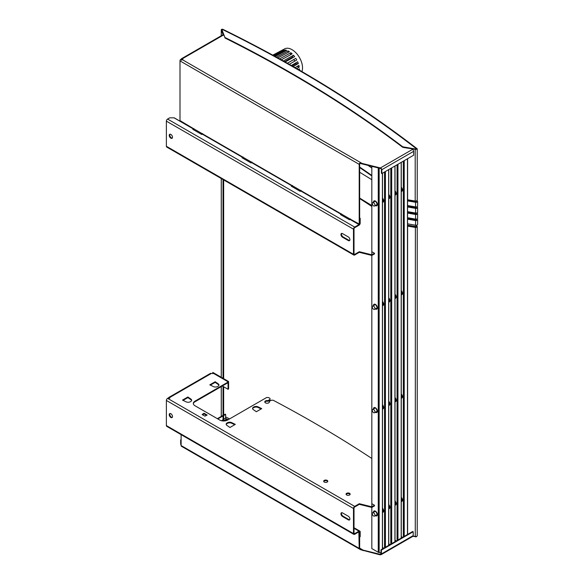 <?xml version="1.0" encoding="UTF-8"?>
<svg xmlns="http://www.w3.org/2000/svg" width="584" height="584" viewBox="0 0 584 584"><rect width="100%" height="100%" fill="white"/><g stroke="black" fill="none" stroke-linecap="round" stroke-linejoin="round"><path stroke-width="0.88" d="M358.846 531.885L359.204 548.369A1.584 0.912 120 0 0 359.248 548.683L359.678 548.296A0.949 0.547 -60 0 1 359.656 548.113L359.656 531.827L359.204 532.09M359.678 548.296L363.131 550.121L379.943 554.282L379.943 554.8L360.656 549.741L181.441 446.271A1.584 0.912 -60 0 1 181.113 445.548L181.113 434.649M360.656 549.741L359.248 548.683M223.65 420.765L226.147 419.319A0.949 0.547 -120 0 0 226.322 419.451L227.475 420.115M181.113 439.606L180.668 439.861L180.668 443.738A1.584 0.912 -120 0 0 181.113 445.03M217.372 418.67L223.03 415.406M223.65 415.049L225.205 414.151L225.65 414.406L225.65 418.027L223.65 419.181M217.817 418.932L223.03 415.925M223.65 415.567L225.65 414.406M180.668 439.861L181.113 440.124M363.131 550.632L363.131 550.121L359.656 548.113M380.688 554.172L380.848 554.063A0.949 0.547 60 0 0 380.958 553.698L379.943 554.282L380.848 554.063L381.002 554.72L412.859 536.331L415.377 536.63M412.859 536.331A1.584 0.912 60 0 0 413.187 535.608L381.403 553.961A1.584 0.912 -120 0 1 381.221 554.559L379.943 554.8M413.187 535.608L413.187 531.732L412.742 531.469L380.958 549.821L381.403 550.084L413.187 531.732M381.403 553.961L381.403 550.084M380.958 553.698L380.958 549.821M359.299 504.335L359.299 503.715L354.685 506.379A1.708 0.986 120 0 0 353.481 508.467L353.481 533.586A1.708 0.986 120 0 0 353.831 534.367A1.708 0.986 120 0 0 354.685 534.287L358.985 531.805A0.949 0.547 -60 0 1 359.459 531.761A0.949 0.547 -60 0 1 359.656 532.192L359.656 536.995L360.189 536.689L360.189 531.885A1.708 0.986 120 0 0 359.839 531.097A1.708 0.986 120 0 0 358.985 531.184L354.685 533.666A0.949 0.547 -60 0 1 354.211 533.71A0.949 0.547 -60 0 1 354.013 533.28L354.013 508.16A0.949 0.547 -60 0 1 354.685 507L359.299 504.335L371.826 507.438L371.826 548.573L378.264 552.289A1.584 0.912 180 0 0 379.162 552.552L379.162 168.163M371.826 166.345L371.826 254.806L374.512 253.259L371.826 251.704M359.656 218.007L360.189 218.314L360.189 223.124A1.708 0.986 120 0 1 358.985 225.22L354.685 227.694A0.949 0.547 -60 0 0 354.013 228.862L354.013 253.982A0.949 0.547 -60 0 0 354.211 254.412A0.949 0.547 -60 0 0 354.685 254.368L359.299 251.704L371.826 254.806L371.826 506.817L374.512 505.262L371.826 503.715M380.958 552.698L379.162 552.552M382.396 173.251L382.396 548.989M382.484 173.2L382.484 548.938M374.03 409.859A1.898 1.095 -120 0 0 372.672 409.45A1.898 1.095 -120 0 0 373.212 412.341A1.898 1.095 -120 0 0 374.57 412.742A1.898 1.095 -120 0 0 374.03 409.859M395.018 540.258L396.273 540.981M401.193 162.396L401.193 538.141M401.281 162.345L401.281 538.09M374.03 306.49A1.898 1.095 -120 0 0 372.672 306.089A1.898 1.095 -120 0 0 373.212 308.972A1.898 1.095 -120 0 0 374.57 309.374A1.898 1.095 -120 0 0 374.03 306.49M388.754 543.872L390.002 544.602M394.93 166.017L394.93 541.755M395.018 165.965L395.018 541.704M374.03 203.123A1.898 1.095 -120 0 0 372.672 202.721A1.898 1.095 -120 0 0 373.212 205.604A1.898 1.095 -120 0 0 374.57 206.006A1.898 1.095 -120 0 0 374.03 203.123M382.484 547.493L383.739 548.215M388.667 169.63L388.667 545.376M388.754 169.579L388.754 545.325M374.03 513.219A1.898 1.095 -120 0 0 372.672 512.818A1.898 1.095 -120 0 0 373.212 515.709A1.898 1.095 -120 0 0 374.57 516.11A1.898 1.095 -120 0 0 374.03 513.219M401.281 536.638L402.537 537.36M407.464 158.782L407.464 534.521M407.552 158.731L407.552 534.469M202.75 133.729A0.949 0.547 120 0 1 202.327 134.152L201.743 134.488L192.793 129.32L193.377 128.984A0.949 0.547 -60 0 0 193.8 128.56M341.034 214.905L341.078 214.883A1.708 0.986 120 0 0 341.749 214.255M291.803 186.478L291.847 186.457A1.708 0.986 120 0 0 292.518 185.836L251.339 162.038A0.949 0.547 -60 0 1 251.003 162.899M242.564 158.052L242.608 158.03A1.708 0.986 120 0 0 243.28 157.41M193.326 129.626L193.377 129.604A1.708 0.986 120 0 0 194.049 128.984M360.189 218.314L359.656 218.628L359.656 223.431A0.949 0.547 -60 0 1 358.985 224.599L354.685 227.081A1.708 0.986 120 0 0 353.481 229.169L353.481 254.288A1.708 0.986 120 0 0 353.831 255.069L166.739 147.051A1.708 0.986 -60 0 1 166.382 146.27L166.382 121.151A1.708 0.986 -60 0 1 167.593 119.063L169.74 117.822L174.039 117.822L193.377 128.984M251.989 162.155A0.949 0.547 120 0 1 251.558 162.578L250.981 162.914L242.024 157.746L242.608 157.41A0.949 0.547 -60 0 0 243.039 156.987M301.227 190.581A0.949 0.547 120 0 1 300.796 191.004L300.212 191.34L291.263 186.172L291.847 185.836A0.949 0.547 -60 0 0 292.27 185.413M350.458 219.007A0.949 0.547 120 0 1 350.028 219.431L349.451 219.767L340.494 214.598L341.078 214.262A0.949 0.547 -60 0 0 341.509 213.839M180.821 121.063A0.949 0.547 120 0 1 180.463 121.443L174.2 117.822A2.387 1.883 9.6 0 1 174.039 117.822M371.826 206.466A1259.651 727.255 0 0 0 359.656 198.538M353.831 255.069A1.708 0.986 120 0 0 354.685 254.989L359.299 252.324L359.299 251.704M374.512 253.259L374.512 253.879L371.826 255.427L359.299 252.324M348.334 240.564L342.509 237.206A2.212 1.277 60 0 1 341.063 235.257A2.212 1.277 60 0 1 341.406 233.483A2.212 1.277 60 0 1 342.509 233.593L348.334 236.951A2.212 1.277 60 0 1 349.779 238.9A2.212 1.277 60 0 1 349.436 240.674A2.212 1.277 60 0 1 348.334 240.564L348.867 240.258A2.212 1.277 -120 0 0 349.677 240.462M170.864 134.408A2.307 1.336 60 0 1 172.368 136.444A2.307 1.336 60 0 1 172.017 138.298A2.307 1.336 60 0 1 170.864 138.182A2.307 1.336 60 0 1 169.353 136.145A2.307 1.336 60 0 1 169.703 134.298A2.307 1.336 60 0 1 170.864 134.408M348.867 240.258L343.049 236.9A2.212 1.277 -120 0 1 341.684 235.191A2.212 1.277 -120 0 1 341.706 233.381M170.002 134.196A2.307 1.336 -120 0 0 169.973 136.087A2.307 1.336 -120 0 0 171.397 137.875A2.307 1.336 -120 0 0 172.251 138.087M172.433 137.714L171.842 138.058M285.174 62.014L294.657 56.67A15.016 8.665 -120 0 0 294.088 55.94A15.016 8.665 -120 0 0 293.489 55.239L292.08 57.305L292.54 57.867M272.772 55.151L281.773 50.399A15.016 8.665 -120 0 0 281.539 50.516L284.736 48.83A14.877 8.585 60 0 1 297.168 54.203A14.877 8.585 60 0 1 301.921 71.591M287.321 63.225L295.803 58.327L293.803 59.539L294.738 61.137M289.241 64.306L296.767 59.97A15.016 8.665 -120 0 0 295.803 58.327M291.35 65.503L297.65 61.78A15.016 8.665 -120 0 1 298.336 63.51L293.19 66.554M295.103 67.649L298.899 65.357A15.016 8.665 -120 0 1 299.263 67.065L296.738 68.584M298.336 69.511L299.461 68.817A15.016 8.665 -120 0 1 299.483 70.175M283.306 60.97L293.489 55.239M279.612 58.911L290.854 52.713L290.306 54.867M281.284 59.845L292.161 53.852A15.016 8.665 -120 0 0 290.854 52.713M276.509 57.195L288.087 50.932L288.102 52.414M277.867 57.947L289.43 51.691A15.016 8.665 -120 0 0 288.087 50.932M274.239 55.955L285.379 50.02L285.569 50.932M275.188 56.473L286.671 50.348A15.016 8.665 -120 0 0 285.379 50.02M272.991 55.268L282.904 50.027L283.065 50.436M273.443 55.516L284.058 49.91A15.016 8.665 -120 0 0 282.904 50.027M292.08 57.305L284.539 61.663M293.803 59.539L287.372 63.247M295.57 63.014L295.869 63.773L298.336 63.51M295.869 63.773L292.117 65.941M297.022 66.496L299.263 67.065M359.299 503.715L371.826 506.817L371.826 507.438L374.512 505.883L374.512 505.262M269.341 402.208A2.307 1.336 0 0 0 269.253 402.048L269.253 401.427A2.307 1.336 180 0 1 269.406 401.901A2.307 1.336 180 0 1 267.976 403.135A2.307 1.336 180 0 1 265.457 402.843A2.307 1.336 180 0 1 264.786 401.901A2.307 1.336 180 0 1 267.91 400.653L270.005 399.441L270.005 398.412L268.436 397.507L266.647 397.507L227.614 420.042A5.57 3.219 180 0 1 219.737 420.042L194.939 405.727A5.57 3.219 180 0 1 193.311 403.449A5.57 3.219 180 0 1 194.939 401.179L228.286 381.921A1.708 0.986 120 0 1 228.417 381.856L228.388 381.768M270.005 399.441L270.005 400.062L267.91 401.274A2.307 1.336 0 0 0 264.844 402.208M228.388 382.213L228.359 382.505A0.949 0.547 -60 0 0 228.286 382.542L194.939 401.799A5.57 3.219 0 0 0 193.333 403.763M206.575 415.334L204.028 413.866L202.641 414.822M191.603 400.566A3.168 1.825 0 0 0 190.91 399.697L187.873 397.609L183.084 400.376M234.732 424.721L231.695 423.247A3.168 1.825 0 0 0 227.424 423.356L227.096 423.546A3.168 1.825 0 0 0 226.212 424.531M218.905 385.316A3.168 1.825 0 0 0 218.212 384.454L215.175 382.359L210.386 385.126M261.136 408.953L258.106 407.486A3.168 1.825 0 0 0 253.828 407.596L253.5 407.785A3.168 1.825 0 0 0 252.617 408.764M327.712 481.544A2.059 1.19 0 0 0 327.179 481.012A2.059 1.19 0 0 0 323.74 481.544M350.093 494.466A2.059 1.19 0 0 0 349.56 493.933A2.059 1.19 0 0 0 346.122 494.466M169.878 397.865L169.878 397.405A1.11 0.642 180 0 1 169.951 397.638A1.11 0.642 180 0 1 169.272 398.23A1.11 0.642 180 0 1 168.061 398.091L167.593 398.361A1.708 0.986 -60 0 0 166.382 400.449L166.382 425.568A1.708 0.986 -60 0 0 166.739 426.349L353.831 534.367M212.868 373.643L212.868 373.023A1.11 0.642 180 0 1 211.408 373.424L210.955 373.388M371.826 458.476A1259.651 727.255 0 0 0 314.104 422.831A1259.651 727.255 0 0 0 273.137 400.222L271.348 400.222L269.253 401.427M202.152 414.538L204.028 413.246L207.159 415.056L204.918 416.136L202.152 414.538M187.873 397.609L187.873 396.989L182.5 400.091L186.121 401.843A3.168 1.825 180 0 0 190.391 401.734L190.72 401.544A3.168 1.825 180 0 0 191.647 400.252A3.168 1.825 180 0 0 190.91 399.076L190.91 399.697M187.873 396.989L190.91 399.076M229.943 427.481L226.906 425.393A3.168 1.825 180 0 1 226.169 424.218A3.168 1.825 180 0 1 227.096 422.925L227.424 422.736A3.168 1.825 180 0 1 231.695 422.626L235.316 424.378L229.943 427.481M213.423 386.601L209.802 384.841L215.175 381.746L218.212 383.834A3.168 1.825 180 0 1 218.949 385.009A3.168 1.825 180 0 1 218.022 386.301L217.693 386.491A3.168 1.825 180 0 1 213.423 386.601M253.828 406.975L253.5 407.165A3.168 1.825 180 0 0 252.573 408.457A3.168 1.825 180 0 0 253.317 409.632L256.354 411.72L261.72 408.618L258.106 406.865A3.168 1.825 180 0 0 253.828 406.975L253.828 407.596M327.179 480.391A2.059 1.19 180 0 1 327.785 481.231A2.059 1.19 180 0 1 326.514 482.333A2.059 1.19 180 0 1 324.273 482.07A2.059 1.19 180 0 1 323.667 481.231A2.059 1.19 180 0 1 324.938 480.136A2.059 1.19 180 0 1 327.179 480.391M349.56 493.312A2.059 1.19 180 0 1 350.166 494.152A2.059 1.19 180 0 1 348.896 495.247A2.059 1.19 180 0 1 346.655 494.991A2.059 1.19 180 0 1 346.049 494.152A2.059 1.19 180 0 1 347.319 493.057A2.059 1.19 180 0 1 349.56 493.312M167.988 398.2L169.01 397.324L169.878 398.025L168.506 398.646M210.569 373.329L169.01 397.324L169.878 397.405L211.408 373.424M228.585 381.513L213.029 372.534A1.708 0.986 -60 0 0 212.766 372.461L212.868 373.023L228.286 381.921M228.059 382.673L228.059 389.287L222.336 385.98M228.519 381.644A1.708 0.986 120 0 1 228.599 382.104L228.599 388.981L228.059 389.287M267.91 401.274L267.91 400.653M348.334 516.249L342.509 512.891A2.212 1.277 60 0 0 341.406 512.781A2.212 1.277 60 0 0 341.063 514.555A2.212 1.277 60 0 0 342.509 516.504L348.334 519.862A2.212 1.277 60 0 0 349.436 519.979A2.212 1.277 60 0 0 349.779 518.198A2.212 1.277 60 0 0 348.334 516.249M170.864 413.706A2.307 1.336 60 0 1 172.368 415.742A2.307 1.336 60 0 1 172.017 417.596A2.307 1.336 60 0 1 170.864 417.48A2.307 1.336 60 0 1 169.353 415.443A2.307 1.336 60 0 1 169.703 413.596A2.307 1.336 60 0 1 170.864 413.706M341.706 512.679A2.212 1.277 -120 0 0 341.684 514.489A2.212 1.277 -120 0 0 343.049 516.198L348.867 519.556A2.212 1.277 -120 0 0 349.677 519.76M170.002 413.494A2.307 1.336 -120 0 0 169.973 415.385A2.307 1.336 -120 0 0 171.397 417.173A2.307 1.336 -120 0 0 172.251 417.385M204.028 413.866L204.028 413.246M215.175 382.359L215.175 381.746M415.728 213.05L416.348 213.598L415.939 213.773L407.552 212.313M413.691 213.379L412.581 212.503M407.552 213.072L415.574 214.474A1.584 0.912 0 0 0 417.618 213.598A1.584 0.912 0 0 0 417.312 213.058L417.049 212.853M417.618 213.598L417.618 218.248A1.584 0.912 180 0 1 415.574 219.124L407.552 217.722M407.61 148.139L402.756 147.321L402.756 146.803L415.458 149.015M415.458 148.942L416.407 148.292L416.436 148.781A0.949 0.547 180 0 1 415.377 149.008L407.785 147.73L407.61 148.081L415.202 149.358A1.584 0.912 0 0 0 416.83 149.088L416.83 149.088A1264.71 730.175 0 0 0 416.436 148.781L416.407 148.292M223.183 29.521L221.869 29.2A1.584 0.912 0 0 0 221.263 29.923A1.584 0.912 0 0 0 221.299 30.12L223.03 34.58L223.65 34.5L221.92 30.039A0.949 0.547 180 0 1 221.891 29.923A0.949 0.547 180 0 1 222.365 29.448L223.46 29.638L222.029 29.996L224.928 37.456A1255.855 725.058 180 0 1 318.747 89.469A1255.855 725.058 180 0 1 402.756 146.803M224.928 37.456L223.65 34.682M402.756 147.321A1255.855 725.058 0 0 0 318.747 89.987A1255.855 725.058 0 0 0 224.928 37.967M371.826 175.959A1255.855 725.058 0 0 0 359.656 167.572M359.656 167.053A1255.855 725.058 180 0 1 371.826 175.441M222.803 29.28C295.365 64.919 360.175 104.762 417.231 148.832L417.231 199.816L416.83 200.772A1.584 0.912 180 0 1 415.202 201.042L407.61 199.764L407.61 158.695M223.03 35.274L223.03 34.58M359.656 198.071L371.826 205.553M359.656 172.229L371.826 179.711M415.99 201.057L416.348 201.4L415.939 201.575L407.552 200.115M413.691 201.181L413.056 200.677M407.552 200.874L415.574 202.276A1.584 0.912 0 0 0 417.618 201.4A1.584 0.912 0 0 0 417.312 200.859L416.998 200.611M417.618 201.4L417.618 206.05A1.584 0.912 180 0 1 415.574 206.926L407.552 205.524M415.728 219.146L416.348 219.694L415.939 219.869L407.552 218.409M413.691 219.482L412.581 218.606M407.552 219.175L415.574 220.569A1.584 0.912 0 0 0 417.618 219.694A1.584 0.912 0 0 0 417.312 219.161L417.049 218.949M417.618 219.694L417.618 224.351A1.584 0.912 180 0 1 415.574 225.22L407.552 223.825M415.728 206.948L416.348 207.502L415.939 207.678L407.552 206.21M413.691 207.283L412.581 206.407M407.552 206.977L415.574 208.371A1.584 0.912 0 0 0 417.618 207.502A1.584 0.912 0 0 0 417.312 206.962L417.049 206.751M417.618 207.502L417.618 212.153A1.584 0.912 180 0 1 415.574 213.029L407.552 211.627M223.65 420.984L223.65 386.739M223.65 378.666L223.65 179.908M223.03 420.962L223.03 386.382M223.03 378.308L223.03 179.551M407.552 225.139L415.458 226.468L416.407 225.679L416.407 226.337M416.407 225.679A0.949 0.547 180 0 1 416.596 226.008A0.949 0.547 180 0 1 415.377 226.534L407.785 225.256L407.61 226.125L415.202 227.402A1.584 0.912 0 0 0 417.231 226.519L416.794 225.694A0.635 0.416 -52.3 0 0 416.407 225.679A1265.345 730.54 0 0 0 415.859 225.256M407.61 534.44L407.61 226.125M251.624 162.535A1.584 0.912 120 0 0 251.762 162.023M242.929 158.264A0.949 0.547 120 0 0 243.28 157.381L202.101 133.612A0.949 0.547 -60 0 1 201.765 134.473M359.853 163.44A0.949 0.547 -60 0 0 359.656 164.104L359.656 223.796L359.204 224.052L359.204 164.359A1.584 0.912 120 0 1 359.532 163.257L362.007 163.396L380.396 167.951L380.396 168.462L359.532 163.257M193.698 129.838A0.949 0.547 120 0 0 194.049 128.954L179.996 120.589L179.996 60.889A1.584 0.912 -60 0 1 180.441 59.597L181.558 60.247A1.584 0.912 -60 0 1 182.23 59.597L182.901 59.21L182.23 58.823A1.584 0.912 -120 0 0 181.441 58.75A1.584 0.912 -120 0 0 181.113 59.473L181.85 59.896M180.668 59.729L181.113 59.473M349.473 219.752A0.949 0.547 -60 0 0 349.809 218.883L359.204 224.052M300.234 191.326A0.949 0.547 -60 0 0 300.57 190.457L341.749 214.233A0.949 0.547 120 0 1 341.399 215.116M182.456 59.473L182.23 59.342A0.949 0.547 60 0 0 181.755 59.298A0.949 0.547 60 0 0 181.558 59.729L182.23 59.342M362.007 163.914L362.007 163.396L182.23 59.597M381.666 168.878A1.584 0.912 -120 0 1 381.848 169.688L413.64 151.336A1.584 0.912 60 0 0 412.516 149.402L380.396 167.951L381.666 168.878L380.396 168.462M413.64 151.336L413.64 155.213L381.848 173.565L381.403 173.309L381.403 169.433A0.949 0.547 60 0 0 381.294 168.944M381.848 169.688L381.848 173.565M350.093 219.387A1.584 0.912 120 0 0 350.239 218.876M300.862 190.961A1.584 0.912 120 0 0 301.001 190.45M292.168 186.69A0.949 0.547 120 0 0 292.518 185.807L300.57 190.457M202.385 134.116A1.584 0.912 120 0 0 202.531 133.597M359.204 548.369L181.113 445.548M223.665 420.984L226.322 419.451M222.964 419.838L221.446 420.714M373.431 512.38A2.803 1.621 60 0 1 373.431 512.285A2.803 1.621 60 0 1 375.41 511.146A2.803 1.621 60 0 1 377.388 514.577A2.803 1.621 60 0 1 375.329 515.672M378.264 167.936L378.264 552.289M373.431 409.012A2.803 1.621 60 0 1 373.431 408.917A2.803 1.621 60 0 1 375.41 407.778A2.803 1.621 60 0 1 377.388 411.209A2.803 1.621 60 0 1 375.329 412.304M373.431 305.644A2.803 1.621 60 0 1 373.431 305.556A2.803 1.621 60 0 1 375.41 304.41A2.803 1.621 60 0 1 377.388 307.841A2.803 1.621 60 0 1 375.329 308.936M373.431 202.276A2.803 1.621 60 0 1 373.431 202.188A2.803 1.621 60 0 1 375.41 201.042A2.803 1.621 60 0 1 377.388 204.473A2.803 1.621 60 0 1 375.329 205.568M395.018 500.955A2.803 1.621 60 0 1 396.186 503.722A2.803 1.621 60 0 1 395.018 505.131M397.062 164.783L397.062 540.529M395.018 397.587A2.803 1.621 60 0 1 396.186 400.354A2.803 1.621 60 0 1 395.018 401.763M395.018 294.219A2.803 1.621 60 0 1 396.186 296.986A2.803 1.621 60 0 1 395.018 298.395M395.018 190.858A2.803 1.621 60 0 1 396.186 193.618A2.803 1.621 60 0 1 395.018 195.027M397.959 540.01L397.959 164.265M388.754 504.576A2.803 1.621 60 0 1 389.922 507.335A2.803 1.621 60 0 1 388.754 508.752M390.791 168.404L390.791 544.142M388.754 401.208A2.803 1.621 60 0 1 389.922 403.975A2.803 1.621 60 0 1 388.754 405.384M388.754 297.84A2.803 1.621 60 0 1 389.922 300.607A2.803 1.621 60 0 1 388.754 302.016M388.754 194.472A2.803 1.621 60 0 1 389.922 197.239A2.803 1.621 60 0 1 388.754 198.648M391.696 543.624L391.696 167.885M382.484 508.189A2.803 1.621 60 0 1 383.659 510.956A2.803 1.621 60 0 1 382.484 512.365M384.527 172.024L384.527 547.763M382.484 404.829A2.803 1.621 60 0 1 383.659 407.588A2.803 1.621 60 0 1 382.484 408.997M382.484 301.461A2.803 1.621 60 0 1 383.659 304.22A2.803 1.621 60 0 1 382.484 305.636M382.484 198.093A2.803 1.621 60 0 1 383.659 200.852A2.803 1.621 60 0 1 382.484 202.268M385.425 547.245L385.425 171.499M401.281 497.342A2.803 1.621 60 0 1 402.456 500.101A2.803 1.621 60 0 1 401.281 501.517M403.325 161.169L403.325 536.908M401.281 393.974A2.803 1.621 60 0 1 402.456 396.733A2.803 1.621 60 0 1 401.281 398.149M401.281 290.606A2.803 1.621 60 0 1 402.456 293.372A2.803 1.621 60 0 1 401.281 294.781M401.281 187.238A2.803 1.621 60 0 1 402.456 190.004A2.803 1.621 60 0 1 401.281 191.413M404.223 536.389L404.223 160.651M354.685 227.081L167.593 119.063M202.327 134.152L242.608 157.41M251.558 162.578L291.847 185.836M300.796 191.004L341.078 214.262M350.028 219.431L358.985 224.599M166.382 121.151L353.481 229.169M354.685 254.368L354.013 253.982M353.481 254.288L166.382 146.27M342.509 237.206L343.049 236.9M354.685 506.379L167.593 398.361M166.382 400.449L353.481 508.467M194.939 401.799L194.939 401.179M353.481 533.586L166.382 425.568M354.685 533.666L354.013 533.28M354.013 528.316L358.985 531.184M348.867 519.556L348.334 519.862M342.509 516.504L343.049 516.198M231.695 423.247L231.695 422.626M227.424 422.736L227.424 423.356M227.096 423.546L227.096 422.925M218.212 383.834L218.212 384.454M253.5 407.785L253.5 407.165M258.106 407.486L258.106 406.865M415.574 214.474L415.574 219.124M416.027 148.467A1264.71 730.175 0 0 0 222.884 29.704M222.365 29.448A1264.71 730.175 0 0 0 221.869 29.2M371.826 168.01A1264.083 729.81 0 0 0 368.015 165.396M221.299 35.733L221.299 30.12M415.202 149.358L415.202 201.042M415.574 202.276L415.574 206.926M415.574 220.569L415.574 225.22M415.574 208.371L415.574 213.029M221.299 416.407L221.299 386.579M221.299 377.308L221.299 178.558M228.22 419.692A1264.396 729.993 0 0 0 225.293 418.232M229.614 418.881A1265.345 730.54 0 0 0 225.65 416.918M415.377 226.534L415.275 536.74C416.093 537.054 416.742 536.667 417.231 535.594A1.584 0.912 180 0 1 415.202 536.47L413.078 536.112M179.996 60.889L359.204 164.359M349.809 218.883L341.749 214.233M251.339 162.038L243.28 157.381M202.101 133.612L194.049 128.954M182.23 58.823L223.723 34.872M375.154 511.438C375.534 511.073 376.191 511.993 377.111 514.19L377.009 514.65M375.154 408.07C375.534 407.705 376.191 408.625 377.111 410.822L377.009 411.282M375.154 201.341C375.534 200.976 376.191 201.889 377.111 204.086L377.009 204.546M375.154 304.709C375.534 304.337 376.191 305.257 377.111 307.454L377.009 307.914M375.49 407.822L372.672 409.45M402.376 396.689L401.281 397.317M396.113 400.303L395.018 400.938M389.849 403.924L388.754 404.551M383.579 407.537L382.484 408.172M377.315 411.158L374.57 412.742M395.018 501.24L395.806 503.795M395.018 397.879L395.806 400.427M395.018 191.143L395.806 193.691M395.018 294.511L395.806 297.059M375.49 304.461L372.672 306.089M402.376 293.321L401.281 293.949M396.113 296.935L395.018 297.57M389.849 300.556L388.754 301.183M383.579 304.169L382.484 304.804M377.315 307.79L374.57 309.374M388.754 504.861L389.535 507.416M388.754 401.493L389.535 404.048M388.754 194.757L389.535 197.312M388.754 298.125L389.535 300.68M375.49 201.093L372.672 202.721M402.376 189.953L401.281 190.581M396.113 193.567L395.018 194.202M389.849 197.188L388.754 197.823M383.579 200.808L382.484 201.436M377.315 204.422L374.57 206.006M382.484 508.481L383.272 511.029M382.484 405.114L383.272 407.661M382.484 198.377L383.272 200.925M382.484 301.745L383.272 304.293M375.49 511.19L372.672 512.818M402.376 500.05L401.281 500.685M396.113 503.671L395.018 504.306M389.849 507.292L388.754 507.919M383.579 510.905L382.484 511.54M377.315 514.526L374.57 516.11M401.281 497.626L402.069 500.174M401.281 394.258L402.069 396.806M401.281 187.522L402.069 190.077M401.281 290.89L402.069 293.445M354.013 527.739L359.839 531.097M221.263 35.755L221.263 29.923M221.263 416.429L221.263 386.601M221.263 377.286L221.263 178.529M417.231 535.594L417.231 226.519M223.03 34.733L181.441 58.75"/></g></svg>
